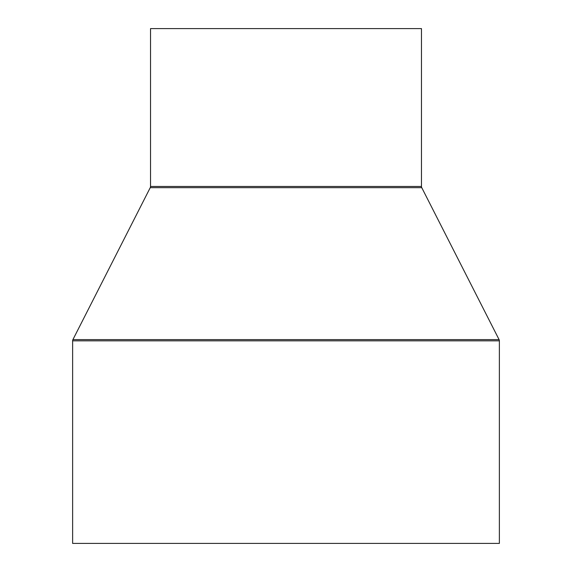 <?xml version="1.0" encoding="UTF-8"?>
<svg xmlns="http://www.w3.org/2000/svg" width="572" height="572" viewBox="0 0 572 572"><rect width="100%" height="100%" fill="white"/><g stroke="black" fill="none" stroke-linecap="round" stroke-linejoin="round"><path stroke-width="0.86" d="M421.471 186.458L421.471 28.6L150.529 28.6L150.529 186.458A2.71 2.71 0 0 1 150.229 187.68L72.923 339.611L499.077 339.611L421.771 187.68A2.71 2.71 0 0 1 421.471 186.458L150.529 186.458M72.923 339.611A2.71 2.71 0 0 0 72.63 340.84L72.63 543.4L499.37 543.4L499.37 340.84A2.71 2.71 0 0 0 499.077 339.611M150.229 187.68L421.771 187.68M72.63 340.84L499.37 340.84"/></g></svg>

